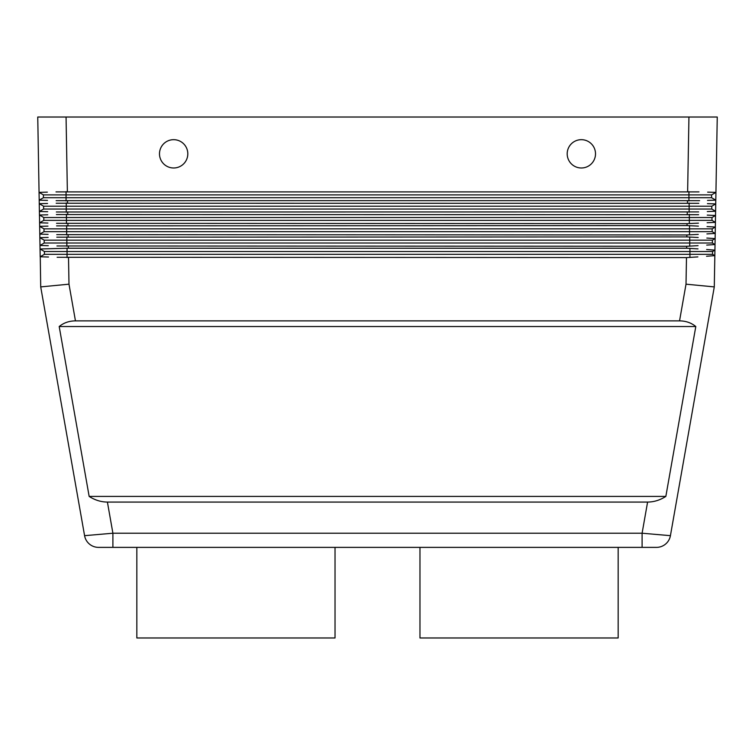 <?xml version="1.0" encoding="UTF-8"?>
<svg xmlns="http://www.w3.org/2000/svg" width="755" height="755" viewBox="0 0 755 755"><rect width="100%" height="100%" fill="white"/><g stroke="black" fill="none" stroke-linecap="round" stroke-linejoin="round"><path stroke-width="1.13" d="M699.592 200.641L56.144 200.66M56.191 203.227L698.809 203.312M697.865 256.908L686.484 257.597L57.135 257.285M686.484 257.597L686.012 284.182L714.287 286.9L714.834 255.634L706.529 256.266L714.834 255.634L712.578 254.331L44.403 254.331L44.403 251.5L40.053 248.99L68.356 248.235L686.644 248.235L698.007 248.895M679.547 320.875C685.899 320.932 691.316 322.819 695.799 326.537L665.844 496.412C660.059 500.131 653.972 502.018 647.592 502.075L107.408 502.075C101.028 502.018 94.941 500.131 89.156 496.412L59.201 326.537C63.684 322.819 69.101 320.932 75.453 320.875L679.547 320.875L686.012 284.182M714.287 286.9L670.421 535.673A14.156 14.156 0 0 1 665.58 544.062A14.156 14.156 0 0 0 670.421 535.673L642.099 533.219L642.099 547.375L656.482 547.375L98.518 547.375A14.156 14.156 0 0 1 84.579 535.673L40.713 286.9L40.26 256.766M89.42 544.062A14.156 14.156 0 0 0 98.518 547.375A14.156 14.156 0 0 1 89.42 544.062A14.156 14.156 0 0 0 98.518 547.375L112.901 547.375L112.901 533.219L84.579 535.673A14.156 14.156 0 0 0 89.42 544.062A14.156 14.156 0 0 1 84.579 535.673M75.453 320.875L68.988 284.182L40.713 286.9M55.993 191.902L699.007 191.902M67.365 191.619L66.062 117.025L37.75 117.025L39.062 192.374L37.75 117.025M715.938 192.374L707.643 192.138L715.938 192.374L715.797 200.15L711.587 197.716L711.587 194.884L715.938 192.374L717.25 117.025L688.938 117.025L687.635 191.619M698.658 211.91L56.342 211.985M56.389 214.552L698.611 214.713M698.46 223.15L687.069 223.631L56.54 223.31M56.587 225.877L687.041 225.585L698.403 226.113M698.262 234.399L686.871 234.956L56.738 234.635M56.785 237.193L686.842 236.91L698.205 237.504M698.064 245.658L686.673 246.281L56.936 245.96M56.984 248.518L40.053 248.99L40.185 256.766L44.403 254.331L44.403 251.5L67.053 251.5L67.053 248.253M595.506 153.831A14.156 14.156 0 0 1 581.35 167.987A14.156 14.156 0 0 1 567.194 153.831A14.156 14.156 0 0 0 581.35 167.987A14.156 14.156 0 0 0 595.506 153.831A14.156 14.156 0 0 0 581.35 139.675A14.156 14.156 0 0 0 567.194 153.831A14.156 14.156 0 0 1 581.35 139.675A14.156 14.156 0 0 1 595.506 153.831M187.806 153.831A14.156 14.156 0 0 1 173.65 167.987A14.156 14.156 0 0 1 159.494 153.831A14.156 14.156 0 0 0 173.65 167.987A14.156 14.156 0 0 0 187.806 153.831A14.156 14.156 0 0 0 173.65 139.675A14.156 14.156 0 0 0 159.494 153.831A14.156 14.156 0 0 1 173.65 139.675A14.156 14.156 0 0 1 187.806 153.831M618.156 547.375L618.156 637.975L419.969 637.975L419.969 547.375L618.156 547.375M136.844 547.375L136.844 637.975L335.031 637.975L335.031 547.375M712.578 254.331L712.578 251.5L714.928 250.141L706.642 249.518L714.928 250.141L715.023 244.535L714.834 255.634M42.724 256.842L48.131 257.011M712.182 231.681L712.182 228.85L715.334 227.038L715.41 222.338L711.984 220.366L711.984 217.534L715.532 215.486L715.608 211.249L711.786 209.041L711.786 206.209L715.731 203.925L715.797 200.15L715.127 238.589L715.221 233.437L706.916 233.918L715.221 233.437L712.182 231.681L44.007 231.681L44.007 228.85L39.656 226.349L39.666 222.8M712.38 243.006L712.38 240.175L715.127 238.589L715.023 244.535L706.718 245.092L715.023 244.535L712.38 243.006L44.205 243.006L44.205 240.175L39.855 237.665L39.864 234.116M48.292 245.696L40.062 245.441M42.525 245.517L47.933 245.686M715.127 238.589L706.84 238.052L715.127 238.589M48.15 237.438L39.855 237.665L48.15 237.438M42.327 234.192L47.735 234.361M715.334 227.038L707.048 226.576L715.334 227.038M47.952 226.113L39.656 226.349L47.952 226.113M42.129 222.876L47.537 223.036M707.114 222.744L715.41 222.338L707.114 222.744M715.532 215.486L707.246 215.099L715.532 215.486M47.895 223.046L39.6 222.791L39.458 215.024L47.754 214.788L39.458 215.024L39.468 211.476M41.931 211.551L47.338 211.711M707.303 211.57L715.608 211.249L707.303 211.57M715.731 203.925L707.444 203.623L715.731 203.925M47.556 203.463L39.26 203.699L47.556 203.463M47.499 200.405L39.269 200.15M41.733 200.226L47.14 200.386M707.501 200.405L715.797 200.15L707.501 200.405M47.357 192.138L39.062 192.374L47.357 192.138M48.49 257.021L40.185 256.766M712.578 251.5L67.053 251.5L67.053 257.578M48.093 234.371L39.798 234.116L40.053 248.99M712.182 228.85L44.007 228.85L44.007 231.681L39.798 234.116L39.6 222.791L43.809 220.366L43.809 217.534L39.458 215.024L39.062 192.374L43.413 194.884L66.062 194.884L66.062 191.628M39.996 245.441L44.205 243.006L44.205 240.175L66.855 240.175L66.855 236.928M712.38 240.175L66.855 240.175L66.855 246.253M689.334 223.584L689.334 217.534L711.984 217.534L711.984 220.366L43.809 220.366M689.334 214.307L689.334 217.534L43.809 217.534M47.697 211.721L39.402 211.466L43.611 209.041L43.611 206.209L39.26 203.699M689.136 212.268L689.136 206.209L711.786 206.209L711.786 209.041L43.611 209.041M689.136 202.972L689.136 206.209L43.611 206.209M711.587 197.716L43.413 197.716L43.413 194.884M39.203 200.15L43.413 197.716M711.587 194.884L66.062 194.884L66.062 200.962M66.062 117.025L688.938 117.025M665.844 496.412L89.156 496.412M59.201 326.537L695.799 326.537M670.421 535.673A14.156 14.156 0 0 1 656.482 547.375L656.482 547.375A14.156 14.156 0 0 0 665.58 544.062A14.156 14.156 0 0 1 656.482 547.375M687.465 200.981L687.437 202.935M647.592 502.075L642.099 533.219L112.901 533.219L107.408 502.075M67.563 202.935L67.535 200.981M687.267 212.306L687.239 214.26M67.761 214.26L67.733 212.306M687.069 223.631L687.041 225.585M67.959 225.585L67.931 223.631M686.871 234.956L686.842 236.91M68.158 236.91L68.129 234.956M686.673 246.281L686.644 248.235M68.988 284.182L68.516 257.597M68.356 248.235L68.328 246.281M689.928 257.483L689.928 248.338M689.73 246.187L689.73 236.994M66.657 234.937L66.657 225.603M689.532 234.88L689.532 225.651M66.459 223.612L66.459 214.278M66.261 212.287L66.261 202.953M688.938 200.962L688.938 191.628"/></g></svg>
